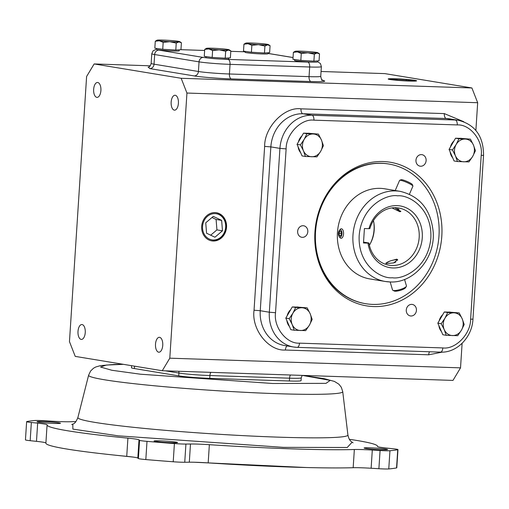 <?xml version="1.0" encoding="UTF-8"?>
<svg xmlns="http://www.w3.org/2000/svg" width="509" height="509" viewBox="0 0 509 509"><rect width="100%" height="100%" fill="white"/><g stroke="black" fill="none" stroke-linecap="round" stroke-linejoin="round"><path stroke-width="0.76" d="M352.082 442.238L347.246 447.481L283.488 447.366L118.273 435.838L72.863 429.106L72.819 424.182M369.381 245.211A29 25.24 99.4 0 0 373.441 220.588M302.352 237.34A5.828 5.071 99.4 0 0 307.78 232.028A5.828 5.071 99.4 0 0 303.676 225.78A5.828 5.071 99.4 0 0 303.103 225.722A5.828 5.071 99.4 0 0 297.676 231.035A5.828 5.071 99.4 0 0 301.78 237.283A5.828 5.071 99.4 0 0 302.352 237.34M410.979 315.994A5.828 5.071 99.4 0 0 416.407 310.687A5.828 5.071 99.4 0 0 412.303 304.433A5.828 5.071 99.4 0 0 411.73 304.376A5.828 5.071 99.4 0 0 406.303 309.688A5.828 5.071 99.4 0 0 410.407 315.936A5.828 5.071 99.4 0 0 410.979 315.994M420.663 166.233A5.828 5.071 99.4 0 0 426.09 160.92A5.828 5.071 99.4 0 0 421.986 154.672A5.828 5.071 99.4 0 0 421.414 154.615A5.828 5.071 99.4 0 0 415.987 159.921A5.828 5.071 99.4 0 0 420.09 166.176A5.828 5.071 99.4 0 0 420.663 166.233M162.746 345.356A7.457 3.646 -88.1 0 0 159.374 337.308A7.457 3.646 -88.1 0 0 155.506 344.167A7.457 3.646 -88.1 0 0 158.878 352.209A7.457 3.646 -88.1 0 0 162.746 345.356M100.897 90.519A7.457 3.646 -88.1 0 0 97.524 82.471A7.457 3.646 -88.1 0 0 93.656 89.323A7.457 3.646 -88.1 0 0 97.028 97.372A7.457 3.646 -88.1 0 0 100.897 90.519M178.404 103.302A7.457 3.646 -88.1 0 0 175.026 95.253A7.457 3.646 -88.1 0 0 171.158 102.105A7.457 3.646 -88.1 0 0 174.536 110.154A7.457 3.646 -88.1 0 0 178.404 103.302M85.245 332.581A7.457 3.646 -88.1 0 0 81.873 324.532A7.457 3.646 -88.1 0 0 78.004 331.384A7.457 3.646 -88.1 0 0 81.376 339.433A7.457 3.646 -88.1 0 0 85.245 332.581M409.344 81.065A14.258 0.795 3.7 0 0 416.648 80.848A14.258 0.795 3.7 0 0 395.493 78.78A14.258 0.795 3.7 0 0 388.189 79.01A14.258 0.795 3.7 0 0 409.344 81.065M213.188 241.012A14.258 12.413 99.4 0 0 226.505 227.644A14.258 12.413 99.4 0 0 215.778 212.647A14.258 12.413 99.4 0 0 215.027 212.597A14.258 12.413 99.4 0 0 201.799 225.207A14.258 12.413 99.4 0 0 211.146 240.744A14.258 12.413 99.4 0 0 213.188 241.012M210.911 240.687A14.227 12.388 99.4 0 0 212.711 240.903A14.227 12.388 99.4 0 0 225.99 227.701A14.227 12.388 99.4 0 0 215.536 212.622M408.854 80.988A13.247 0.738 -176.3 0 1 395.385 80.098A13.247 0.738 -176.3 0 1 389.226 79.029A13.247 0.738 -176.3 0 1 395.983 78.863A13.247 0.738 -176.3 0 1 415.618 80.74A13.247 0.738 -176.3 0 1 408.854 80.988M213.252 240A13.247 11.529 -80.6 0 1 202.563 226.416A13.247 11.529 -80.6 0 1 214.963 213.602A13.247 11.529 -80.6 0 1 225.652 227.186A13.247 11.529 -80.6 0 1 213.252 240M300.698 152.776A11.421 9.938 -80.6 0 1 298.109 146.802M298.376 142.049A11.421 9.938 -80.6 0 1 301.945 135.89M307.589 133.294A11.421 9.938 -80.6 0 1 308.721 133.256A11.421 9.938 -80.6 0 1 309.841 133.364M452.717 157.835A11.421 9.938 -80.6 0 1 450.128 151.86M450.395 147.107A11.421 9.938 -80.6 0 1 453.964 140.948M459.608 138.346A11.421 9.938 -80.6 0 1 460.734 138.314A11.421 9.938 -80.6 0 1 461.86 138.423M441.481 331.601A11.421 9.938 -80.6 0 1 438.892 325.626M439.159 320.874A11.421 9.938 -80.6 0 1 442.728 314.715M448.372 312.119A11.421 9.938 -80.6 0 1 449.498 312.081A11.421 9.938 -80.6 0 1 450.618 312.189M289.462 326.543A11.421 9.938 -80.6 0 1 286.872 320.568M287.14 315.815A11.421 9.938 -80.6 0 1 290.709 309.657M296.353 307.061A11.421 9.938 -80.6 0 1 297.479 307.022A11.421 9.938 -80.6 0 1 298.598 307.137M383.061 161.538A72.774 63.339 -80.6 0 1 441.806 236.157A72.774 63.339 -80.6 0 1 373.682 306.558A72.774 63.339 -80.6 0 1 314.937 231.939A72.774 63.339 -80.6 0 1 383.061 161.538M388.781 164.013L388.227 163.917A70.796 61.614 99.4 0 0 381.273 163.236A70.796 61.614 99.4 0 0 315.357 227.727A70.796 61.614 99.4 0 0 365.188 303.625L365.748 303.714A70.796 61.614 -80.6 0 1 315.911 227.816A70.796 61.614 -80.6 0 1 381.826 163.325A70.796 61.614 -80.6 0 1 388.781 164.013A70.796 61.614 -80.6 0 1 438.618 239.911A70.796 61.614 -80.6 0 1 372.703 304.401A70.796 61.614 -80.6 0 1 365.748 303.714M267.95 52.758L267.887 53.769A11.421 0.636 -176.3 0 1 262.04 53.948A11.421 0.636 -176.3 0 1 245.096 52.293L245.16 51.371M317.381 60.908L317.317 61.92A11.421 0.636 -176.3 0 1 314.276 62.155A11.421 0.636 -176.3 0 1 311.47 62.098A11.421 0.636 -176.3 0 1 294.526 60.444L294.59 59.521M228.706 57.962L228.636 58.968A11.421 0.636 -176.3 0 1 222.789 59.146A11.421 0.636 -176.3 0 1 219.443 58.999A11.421 0.636 -176.3 0 1 209.498 58.204A11.421 0.636 -176.3 0 1 205.852 57.498L205.91 56.575M179.276 49.812L179.213 50.817A11.421 0.636 -176.3 0 1 173.365 50.995A11.421 0.636 -176.3 0 1 156.632 49.488A11.421 0.636 -176.3 0 1 156.422 49.348L156.479 48.425M400.22 191.359L384.696 188.794A45.676 39.753 99.4 0 0 380.204 188.355A45.676 39.753 99.4 0 0 337.683 229.96A45.676 39.753 99.4 0 0 369.833 278.932L385.358 281.49A45.676 39.753 -80.6 0 1 353.208 232.518A45.676 39.753 -80.6 0 1 395.728 190.913A45.676 39.753 -80.6 0 1 400.22 191.359C420.059 196.219 431.066 209.905 433.235 232.409C435.049 258.375 413.575 283.449 389.989 281.948L385.358 281.49A45.676 39.753 -80.6 0 0 389.843 281.929M251.86 45.295L258.457 44.652A11.421 0.636 -176.3 0 1 247.972 43.729A11.421 0.636 -176.3 0 1 245.745 43.138A11.421 0.636 -176.3 0 1 246.598 43.004A11.421 0.636 -176.3 0 1 255.709 43.208A11.421 0.636 -176.3 0 1 266.188 44.137A11.421 0.636 -176.3 0 1 268.428 44.601A11.421 0.636 -176.3 0 1 267.562 44.856A11.421 0.636 -176.3 0 1 262.631 44.849A11.421 0.636 -176.3 0 1 258.457 44.652L264.922 46.045L267.562 44.856L270.075 45.702L269.63 52.65L264.47 52.993L251.408 52.242L243.506 51.142L243.951 44.194L247.972 43.729L251.86 45.295L251.408 52.242M301.29 53.445L307.881 52.802A11.421 0.636 -176.3 0 1 297.402 51.88A11.421 0.636 -176.3 0 1 295.175 51.288A11.421 0.636 -176.3 0 1 296.028 51.154A11.421 0.636 -176.3 0 1 305.139 51.358A11.421 0.636 -176.3 0 1 315.618 52.287A11.421 0.636 -176.3 0 1 317.858 52.751A11.421 0.636 -176.3 0 1 316.992 53.006A11.421 0.636 -176.3 0 1 312.062 53A11.421 0.636 -176.3 0 1 307.881 52.802L314.352 54.196L316.992 53.006L319.506 53.852L319.06 60.8L313.9 61.144L300.838 60.393L292.936 59.292L293.381 52.344L297.402 51.88L301.29 53.445L300.838 60.393M212.609 50.493L219.207 49.857A11.421 0.636 -176.3 0 1 208.722 48.928A11.421 0.636 -176.3 0 1 207.882 48.8A11.421 0.636 -176.3 0 1 206.495 48.336A11.421 0.636 -176.3 0 1 207.348 48.209A11.421 0.636 -176.3 0 1 216.459 48.412A11.421 0.636 -176.3 0 1 226.944 49.335A11.421 0.636 -176.3 0 1 229.177 49.806A11.421 0.636 -176.3 0 1 228.318 50.06L230.832 50.9L230.38 57.848L225.22 58.191L212.164 57.441L204.255 56.34L204.707 49.392L208.722 48.928L212.609 50.493L212.164 57.441M163.179 42.342L169.777 41.706A11.421 0.636 -176.3 0 1 159.292 40.777A11.421 0.636 -176.3 0 1 157.065 40.186A11.421 0.636 -176.3 0 1 157.924 40.058A11.421 0.636 -176.3 0 1 167.028 40.262A11.421 0.636 -176.3 0 1 177.514 41.184A11.421 0.636 -176.3 0 1 179.747 41.655A11.421 0.636 -176.3 0 1 178.888 41.91A11.421 0.636 -176.3 0 1 173.951 41.897A11.421 0.636 -176.3 0 1 169.777 41.706L176.241 43.093L178.888 41.91L181.401 42.75L180.949 49.697L175.796 50.041L162.734 49.29L154.825 48.19L155.277 41.242L159.292 40.777L163.179 42.342L162.734 49.29M396.804 259.17L397.637 259.736L393.603 262.93L386.547 263.547L385.784 263.223L390.091 260.964L396.804 259.17M394.774 207.697L400.78 211.502L399.87 211.712L391.962 207.907M349.397 439.305A165.571 9.232 -176.3 0 1 377.519 446.31A165.571 9.232 -176.3 0 1 377.493 446.444A22.835 1.272 3.7 0 0 377.493 446.463A22.835 1.272 3.7 0 0 386.929 448.105L393.247 448.773A11.421 0.636 -176.3 0 1 397.962 449.593A11.421 0.636 -176.3 0 1 397.733 449.701A189.666 10.574 -176.3 0 1 389.945 450.739A11.421 0.636 -176.3 0 1 384.798 450.739A11.421 0.636 -176.3 0 1 380.07 450.516L372.302 450.045A22.835 1.272 3.7 0 0 354.347 449.511A165.571 9.232 -176.3 0 1 292.739 448.893A165.571 9.232 -176.3 0 1 209.358 444.688A22.835 1.272 3.7 0 0 190.487 444.001L185.919 444.058A11.421 0.636 -176.3 0 1 182.235 444.001A11.421 0.636 -176.3 0 1 174.402 443.568A189.666 10.574 -176.3 0 1 146.999 441.36A11.421 0.636 -176.3 0 1 139.568 440.33L139.002 439.859A22.835 1.272 3.7 0 0 127.912 438.141A165.571 9.232 -176.3 0 1 47.07 424.945A165.571 9.232 -176.3 0 1 47.095 424.811A22.835 1.272 3.7 0 0 47.102 424.799A22.835 1.272 3.7 0 0 37.66 423.151L31.348 422.489A11.421 0.636 -176.3 0 1 26.627 421.662A11.421 0.636 -176.3 0 1 26.856 421.554A189.666 10.574 -176.3 0 1 34.644 420.523A11.421 0.636 -176.3 0 1 44.518 420.739L52.293 421.21A22.835 1.272 3.7 0 0 61.742 421.662A22.835 1.272 3.7 0 0 70.242 421.745A165.571 9.232 -176.3 0 1 75.866 421.617M139.002 439.859L137.824 458.062L138.391 458.533A11.421 0.636 3.7 0 0 145.822 459.57A189.666 10.574 3.7 0 0 173.225 461.771A11.421 0.636 3.7 0 0 181.058 462.204A11.421 0.636 3.7 0 0 184.742 462.261L189.31 462.204L190.487 444.001M209.358 444.688L208.181 462.891A165.571 9.232 3.7 0 0 291.562 467.097A165.571 9.232 3.7 0 0 353.17 467.714L354.347 449.511M372.302 450.045L371.125 468.248L378.893 468.719A11.421 0.636 3.7 0 0 383.621 468.942A11.421 0.636 3.7 0 0 388.768 468.942A189.666 10.574 3.7 0 0 396.556 467.905A11.421 0.636 3.7 0 0 396.785 467.796L397.962 449.593M171.527 442.728A11.764 0.655 3.7 0 0 177.552 442.544A11.764 0.655 3.7 0 0 160.1 440.845A11.764 0.655 3.7 0 0 154.074 441.029A11.764 0.655 3.7 0 0 171.527 442.728M381.572 449.714A11.764 0.655 3.7 0 0 387.597 449.536A11.764 0.655 3.7 0 0 370.145 447.831A11.764 0.655 3.7 0 0 364.12 448.015A11.764 0.655 3.7 0 0 381.572 449.714M54.444 423.424A11.764 0.655 3.7 0 0 60.469 423.24A11.764 0.655 3.7 0 0 43.017 421.541A11.764 0.655 3.7 0 0 36.998 421.726A11.764 0.655 3.7 0 0 54.444 423.424M368.942 228.681L369.884 228.566A29 25.24 -80.6 0 1 395.767 207.71A29 25.24 -80.6 0 1 398.617 207.99A29 25.24 -80.6 0 1 419.028 239.084A29 25.24 -80.6 0 1 392.025 265.501A29 25.24 -80.6 0 1 389.175 265.221A29 25.24 -80.6 0 1 368.949 243.016L368.007 243.13A31.284 27.231 99.4 0 0 392.993 267.963A31.284 27.231 99.4 0 0 422.279 237.697A31.284 27.231 99.4 0 0 397.02 205.617A31.284 27.231 99.4 0 0 368.942 228.681L364.419 228.528L363.483 242.978L368.007 243.13M475.877 130.431L477.671 102.716L471.9 87.962L384.88 73.614L321.052 71.489M471.9 87.962L181.166 78.291L94.152 63.943L86.606 76.496L69.466 341.641L75.237 356.389L162.256 370.737L452.985 380.408L460.524 367.854L462.115 343.32M94.152 63.943L150.238 65.807M477.671 102.716L186.943 93.045L181.166 78.291M460.524 367.854L169.796 358.183L186.943 93.045M162.256 370.737L169.796 358.183M131.608 365.685L131.475 367.733A22.835 1.272 3.7 0 0 134.357 368.548L178.742 375.865A22.835 1.272 3.7 0 0 209.746 378.359L289.366 381.006A22.835 1.272 3.7 0 0 301.061 380.649L301.245 377.831A22.835 1.272 -176.3 0 1 289.551 378.187L209.924 375.54A22.835 1.272 -176.3 0 1 178.926 373.046L165.59 370.851M412.831 80.511L406.284 79.627L395.868 79.041L392.006 79.34L398.553 80.225L408.969 80.81L412.831 80.511M222.471 230.8L221.65 220.378L213.29 216.382L205.744 222.808L206.565 233.224L214.932 237.219L222.471 230.8L216.923 229.883L216.102 219.462L211.979 217.496M395.817 79.856L395.868 79.041M406.284 79.627L406.214 80.657M221.65 220.378L216.102 219.462M210.688 235.196L216.923 229.883M309.275 133.345L318.405 134.096L306.914 133.714L303.529 133.154L309.275 133.345M306.914 133.714L304.172 139.39L300.431 144.9L303.434 150.766L305.445 156.473L302.053 155.913L297.046 144.346L303.529 133.154M461.294 138.403L470.424 139.154L458.933 138.772L455.549 138.213L461.294 138.403M458.933 138.772L456.185 144.448L452.45 149.958L455.453 155.824L457.464 161.525L454.073 160.965L449.065 149.398L455.549 138.213M450.058 312.176L459.188 312.92L447.697 312.539L444.306 311.979L450.058 312.176M447.697 312.539L444.949 318.214L441.214 323.724L444.217 329.59L446.228 335.297L442.836 334.737L437.829 323.17L444.306 311.979M298.039 307.118L307.169 307.869L295.678 307.487L292.287 306.927L298.039 307.118M295.678 307.487L292.929 313.156L289.195 318.672L292.198 324.538L294.208 330.239L290.817 329.679L285.81 318.112L292.287 306.927M305.445 156.473L316.935 156.855L320.67 151.338L323.419 145.663L321.408 139.962L318.405 134.096M300.431 144.9L297.046 144.346M457.464 161.525L468.954 161.907L472.689 156.397L475.438 150.721L473.427 145.02L470.424 139.154M452.45 149.958L449.065 149.398M446.228 335.297L457.718 335.679L461.453 330.163L464.202 324.494L462.191 318.787L459.188 312.92M441.214 323.724L437.829 323.17M294.208 330.239L305.699 330.621L309.434 325.111L312.182 319.436L310.172 313.735L307.169 307.869M289.195 318.672L285.81 318.112M245.745 43.138L243.951 44.194M264.922 46.045L264.47 52.993M268.428 44.601L270.075 45.702M314.352 54.196L313.9 61.144M317.858 52.751L319.506 53.852M295.175 51.288L293.381 52.344M225.672 51.244L228.318 50.06A11.421 0.636 -176.3 0 1 219.207 49.857L225.672 51.244L225.22 58.191M229.177 49.806L230.832 50.9M206.495 48.336L204.707 49.392M157.065 40.186L155.277 41.242M176.241 43.093L175.796 50.041M179.747 41.655L181.401 42.75M320.67 151.338A11.421 9.938 -80.6 0 1 311.686 156.74A11.421 9.938 -80.6 0 1 303.434 150.766A11.421 9.938 -80.6 0 1 304.172 139.39A11.421 9.938 -80.6 0 1 313.156 133.988A11.421 9.938 -80.6 0 1 321.408 139.962A11.421 9.938 -80.6 0 1 320.67 151.338M472.689 156.397A11.421 9.938 -80.6 0 1 463.705 161.798A11.421 9.938 -80.6 0 1 455.453 155.824A11.421 9.938 -80.6 0 1 456.185 144.448A11.421 9.938 -80.6 0 1 465.175 139.046A11.421 9.938 -80.6 0 1 473.427 145.02A11.421 9.938 -80.6 0 1 472.689 156.397M461.453 330.163A11.421 9.938 -80.6 0 1 452.469 335.565A11.421 9.938 -80.6 0 1 444.217 329.59A11.421 9.938 -80.6 0 1 444.949 318.214A11.421 9.938 -80.6 0 1 453.939 312.812A11.421 9.938 -80.6 0 1 462.191 318.787A11.421 9.938 -80.6 0 1 461.453 330.163M309.434 325.111A11.421 9.938 -80.6 0 1 300.45 330.513A11.421 9.938 -80.6 0 1 292.198 324.538A11.421 9.938 -80.6 0 1 292.929 313.156A11.421 9.938 -80.6 0 1 301.92 307.754A11.421 9.938 -80.6 0 1 310.172 313.735A11.421 9.938 -80.6 0 1 309.434 325.111M208.181 462.891A22.835 1.272 3.7 0 0 189.31 462.204M371.125 468.248A22.835 1.272 3.7 0 0 353.17 467.714M26.627 421.662L25.45 439.865A11.421 0.636 3.7 0 0 30.171 440.692L36.483 441.354L37.66 423.151M45.905 442.945A22.835 1.272 3.7 0 0 36.483 441.354M47.07 424.945L45.893 443.148A165.571 9.232 3.7 0 0 126.735 456.344L127.912 438.141M137.824 458.062A22.835 1.272 3.7 0 0 126.735 456.344M363.541 242.125L368.949 243.016M340.445 229.922A3.595 1.762 91.9 0 1 341.965 233.796A3.595 1.762 91.9 0 1 339.987 237.092A3.595 1.762 91.9 0 1 339.128 236.45A3.595 1.762 91.9 0 1 339.331 230.494A3.595 1.762 91.9 0 1 340.445 229.922M339.128 236.45L339.789 237.429A4.759 2.329 -88.1 0 0 340.922 238.276A4.759 2.329 -88.1 0 0 341.068 238.295A4.759 2.329 -88.1 0 0 343.55 233.771A4.759 2.329 -88.1 0 0 341.533 228.802A4.759 2.329 -88.1 0 0 341.386 228.783A4.759 2.329 -88.1 0 0 340.057 229.559L339.331 230.494M339.433 235.661L338.943 233.294L339.726 231.143L340.998 231.353L341.488 233.714L340.706 235.871L339.433 235.661L340.763 235.705M341.418 233.376L338.943 233.294M392.865 290.308L394.246 291.008A6.089 1.457 -16.4 0 0 398.846 290.754A6.089 1.457 -16.4 0 0 404.477 288.622A6.089 1.457 -16.4 0 0 405.571 287.674L406.354 286.344A7.253 1.731 163.6 0 1 405.043 287.47A7.253 1.731 163.6 0 1 398.343 290.009A7.253 1.731 163.6 0 1 392.865 290.308A7.253 1.731 163.6 0 1 392.534 289.965L390.174 281.954M404.553 279.441L406.443 285.873A7.253 1.731 163.6 0 1 406.354 286.344M386.038 263.42A6.089 1.457 163.6 0 1 386.096 263.299A6.089 1.457 163.6 0 1 387.19 262.358A6.089 1.457 163.6 0 1 392.821 260.22A6.089 1.457 163.6 0 1 397.421 259.972A6.089 1.457 163.6 0 1 397.644 260.144M395.837 261.995A6.089 1.457 163.6 0 1 393.858 262.848M399.718 180.288L401.219 179.709A6.089 0.827 23.4 0 1 405.533 180.829A6.089 0.827 23.4 0 1 411.266 183.609A6.089 0.827 23.4 0 1 412.296 184.493L412.901 185.989A7.253 0.986 -156.6 0 0 411.679 184.932A7.253 0.986 -156.6 0 0 404.852 181.618A7.253 0.986 -156.6 0 0 399.718 180.288A7.253 0.986 -156.6 0 0 399.603 180.383L395.213 190.531M398.999 209.466A6.089 0.827 -156.6 0 0 397.605 208.735M409.433 194.19L412.914 186.141A7.253 0.986 -156.6 0 0 412.901 185.989M391.994 207.901A6.089 0.827 -156.6 0 0 400.748 211.095M302.333 375.4L330.239 380.369L326.014 383.347L272.678 383.493L140.459 374.21L111.904 370.278L100.528 367.027L106.394 365.048L123.375 364.329M123.089 364.279L114.194 364.463L100.547 365.608L95.781 366.976L93.44 368.281L90.583 371.055L88.611 375.209A127.333 7.101 3.7 0 0 104.676 379.803A127.333 7.101 3.7 0 0 277.532 393.699A127.333 7.101 3.7 0 0 342.735 391.644L347.908 434.972C349.339 441.653 351.846 441.666 353.055 442.817M71.782 424.633C72.698 423.443 74.664 425.441 77.896 417.514A135.292 7.54 3.7 0 0 94.967 422.4A135.292 7.54 3.7 0 0 278.633 437.161A135.292 7.54 3.7 0 0 347.908 434.972M397.656 195.831C408.243 194.533 432.306 207.647 430.837 237.983C428.387 268.281 402.734 279.74 392.356 277.749C381.769 279.047 357.706 265.927 359.176 235.597C361.625 205.299 387.279 193.834 397.656 195.831M370.068 244.053A31.972 27.83 99.4 0 0 373.721 221.905M184.742 462.261L185.919 444.058M388.768 468.942L389.945 450.739M148.424 67.175L149.767 68.6L194.145 75.917C199.668 76.967 220.13 78.615 231.353 78.908L310.974 81.555C324.532 81.898 328.057 81.427 321.548 80.155M463.788 121.715L444.312 113.602L300.984 108.837C284.353 106.546 264.368 127.205 264.642 146.395L254.048 310.223C251.3 329.31 268.536 351.204 285.39 350.033L428.712 354.798L442.219 352.126M300.984 108.837A4.568 2.233 -88.1 0 0 302.912 113.755L446.234 118.521L455.32 120.016A34.256 29.815 -80.6 0 1 458.685 120.347L449.6 118.852A34.256 29.815 99.4 0 0 446.234 118.521A4.568 2.233 91.9 0 1 444.312 113.602M428.712 354.798A4.568 2.233 91.9 0 1 429.526 351.764M149.767 68.6A4.568 3.977 99.4 0 0 154.042 64.185L198.421 71.502A4.568 3.977 -80.6 0 1 194.145 75.917M148.087 67.283C148.424 66.539 149.729 68.276 151.154 63.37A22.835 1.272 3.7 0 0 154.042 64.185L154.666 54.539L199.044 61.856L198.421 71.502A22.835 1.272 3.7 0 0 229.425 73.99L309.052 76.643A22.835 1.272 3.7 0 0 320.746 76.286C321.567 81.389 323.011 79.748 323.285 80.556L323.285 80.556M310.974 81.555A4.568 2.233 91.9 0 1 309.052 76.643L309.676 66.997A22.835 1.272 -176.3 0 0 321.37 66.641L320.746 76.286M231.353 78.908A4.568 2.233 91.9 0 1 229.425 73.99L230.049 64.35L309.676 66.997A4.568 2.233 91.9 0 0 307.748 62.079L228.127 59.432A4.568 2.233 91.9 0 1 230.049 64.35A22.835 1.272 -176.3 0 1 199.044 61.856A4.568 3.977 -80.6 0 1 203.32 57.441L158.942 50.117A4.568 3.977 99.4 0 0 154.666 54.539A22.835 1.272 -176.3 0 1 151.784 53.725L151.154 63.37M285.39 350.033A4.568 2.233 91.9 0 1 287.203 345.955M254.048 310.223L260.252 310.719A34.256 29.815 99.4 0 0 284.537 345.516L293.623 347.011A34.256 29.815 -80.6 0 1 269.337 312.221L260.252 310.719L270.845 146.891L264.642 146.395M302.912 113.755A34.256 29.815 99.4 0 0 270.845 146.891L279.931 148.386A34.256 29.815 -80.6 0 1 311.998 115.25L302.912 113.755M178.729 371.284A4.568 3.977 -80.6 0 1 178.926 373.046L178.742 375.865M210.828 372.353A4.568 2.233 -88.1 0 0 209.924 375.54L209.746 378.359M290.454 375.006A4.568 2.233 -88.1 0 0 289.551 378.187L289.366 381.006M296.989 347.342A34.256 29.815 -80.6 0 1 293.623 347.011L297.129 347.354A4.568 2.233 91.9 0 1 296.989 347.342M481.209 155.379L470.615 319.207C470.825 333.879 455.542 349.677 442.824 347.927L299.502 343.155C286.612 344.052 273.435 327.312 275.534 312.717L269.337 312.221L279.931 148.386L286.128 148.889C285.918 134.211 301.201 118.419 313.919 120.169A4.568 2.233 -88.1 0 0 311.998 115.25L455.32 120.016A4.568 2.233 91.9 0 1 457.247 124.934C470.138 124.037 483.315 140.777 481.209 155.379L483.55 155.302C483.518 136.399 475.234 124.75 458.685 120.347M470.615 319.207L472.956 319.137L483.55 155.302M442.824 347.927A4.568 2.233 91.9 0 1 440.457 352.126A4.568 2.233 91.9 0 1 440.31 352.113M134.357 368.548L134.51 366.162M158.942 50.117L156.632 49.488M180.949 49.685L204.637 50.474M230.8 51.339L245.128 51.816L230.8 51.333M267.906 53.47L270.413 53.827A4.568 3.977 -80.6 0 1 270.864 53.871L267.906 53.458M270.413 53.827L293.044 57.562M314.276 62.155L307.748 62.079M228.127 59.432L219.443 58.999M209.498 58.204L203.32 57.441M299.502 343.155A4.568 2.233 91.9 0 1 297.129 347.354L440.457 352.126C456.897 353.081 472.206 337.162 472.956 319.137M275.534 312.717L286.128 148.889M313.919 120.169L457.247 124.934M173.225 461.771L174.402 443.568M378.893 468.719L380.07 450.516M396.556 467.905L397.733 449.701M30.171 440.692L31.348 422.489M138.391 458.533L139.568 440.33M145.822 459.57L146.999 441.36M302.76 375.413L324.074 378.645L334.426 381.419L338.886 384.2L341.304 387.254L342.735 391.644M114.69 455.129L133.447 457.114M194.451 462.248L306.577 467.536M88.611 375.209L77.896 417.514M302.161 375.394L301.245 377.831M156.428 49.265L153.126 50.754L151.784 53.725M180.949 49.672L204.637 50.461M270.864 53.871L293.05 57.53M321.37 66.641L320.409 63.51L317.336 61.614"/></g></svg>
